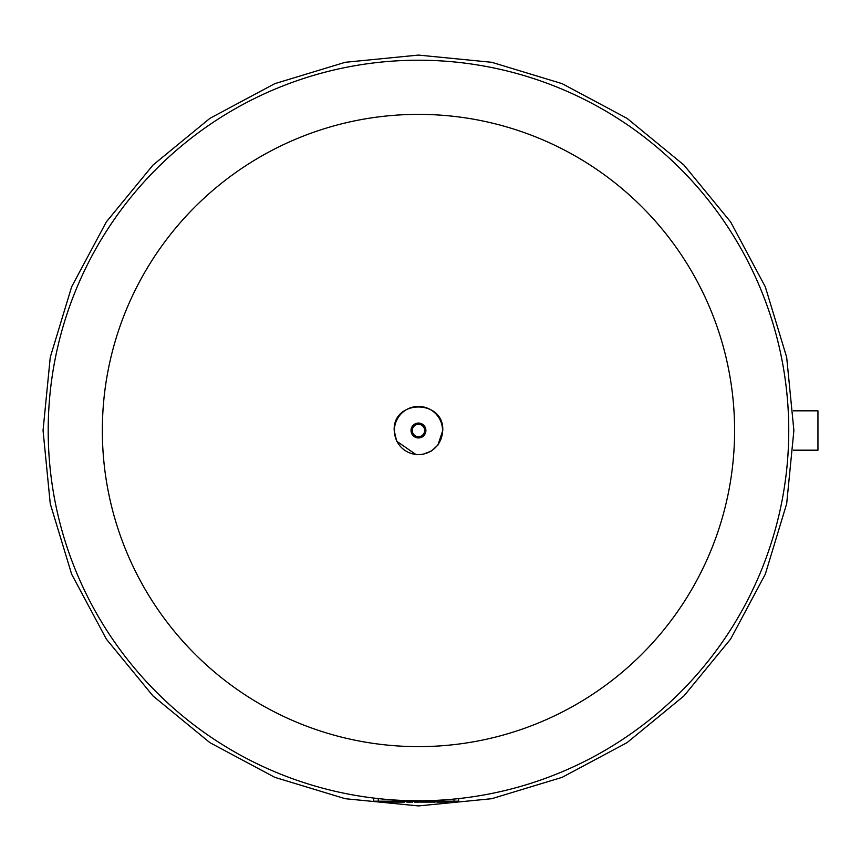 <?xml version="1.0" encoding="UTF-8"?>
<svg xmlns="http://www.w3.org/2000/svg" width="861" height="861" viewBox="0 0 861 861"><rect width="100%" height="100%" fill="white"/><g stroke="black" fill="none" stroke-linecap="round" stroke-linejoin="round"><path stroke-width="1.29" d="M418.468 800.784A370.284 370.284 0 0 0 788.751 430.5A370.284 370.284 0 0 0 418.468 60.216A370.284 370.284 0 0 0 48.194 430.5A370.284 370.284 0 0 0 418.468 800.784M418.468 746.627A316.127 316.127 0 0 0 734.594 430.5A316.127 316.127 0 0 0 418.468 114.373A316.127 316.127 0 0 0 102.341 430.5A316.127 316.127 0 0 0 418.468 746.627M389.516 801.193L389.516 802.108L383.08 802.108L383.08 801.193M387.611 801.193L387.611 802.108M412.419 801.193L412.419 802.108L412.419 801.193L412.419 802.108L406.898 802.108L406.898 801.193M414.378 801.193L414.378 802.108L419.264 802.108L419.264 801.193M448 801.193L448 802.108L444.319 802.108L444.319 801.193M436.957 801.193L436.957 802.108L444.319 802.108M440.638 801.193L440.638 802.108M435.117 801.193L435.117 802.108L420.362 802.108L420.362 801.193M404.745 801.193L404.745 802.108L389.99 802.108L389.99 801.193M373.663 798.061L373.663 801.193L458.676 801.193L458.676 798.588M793.368 410.815L817.95 410.815L817.95 450.185L793.368 450.185M406.919 801.193L406.919 802.108M378.259 798.588L378.259 801.193M454.081 799.062L454.081 801.193M442.543 430.5A24.076 24.076 0 0 1 418.468 454.576A24.076 24.076 0 0 1 394.392 430.5A24.076 24.076 0 0 1 418.468 406.424A24.076 24.076 0 0 1 442.543 430.5M425.904 430.5A7.437 7.437 0 0 1 418.468 437.937A7.437 7.437 0 0 1 411.031 430.5A7.437 7.437 0 0 1 418.468 423.063A7.437 7.437 0 0 1 425.904 430.5M424.656 430.5A6.178 6.178 0 0 1 418.468 436.678A6.178 6.178 0 0 1 412.29 430.5A6.178 6.178 0 0 1 418.468 424.322A6.178 6.178 0 0 1 424.656 430.5M793.885 430.5L786.674 503.739L765.311 574.169L730.623 639.066L683.935 695.957L627.045 742.645L562.147 777.343L491.717 798.707L418.478 805.918L345.239 798.707L274.81 777.343L209.912 742.656L153.021 695.968L106.333 639.088L71.635 574.179L50.261 503.75L43.05 430.5L50.261 357.25L71.635 286.821L106.333 221.912L153.021 165.032L209.912 118.344L274.81 83.657L345.239 62.293L418.478 55.082L491.717 62.293L562.147 83.657L627.045 118.355L683.935 165.043L730.623 221.934L765.311 286.831L786.674 357.261L793.885 430.5M394.187 430.5L396.663 441.187L416.186 454.683L422.643 454.425L431.479 451.003L437.894 445.083L442.758 430.5C444.254 399.17 392.681 399.17 394.187 430.5"/></g></svg>
